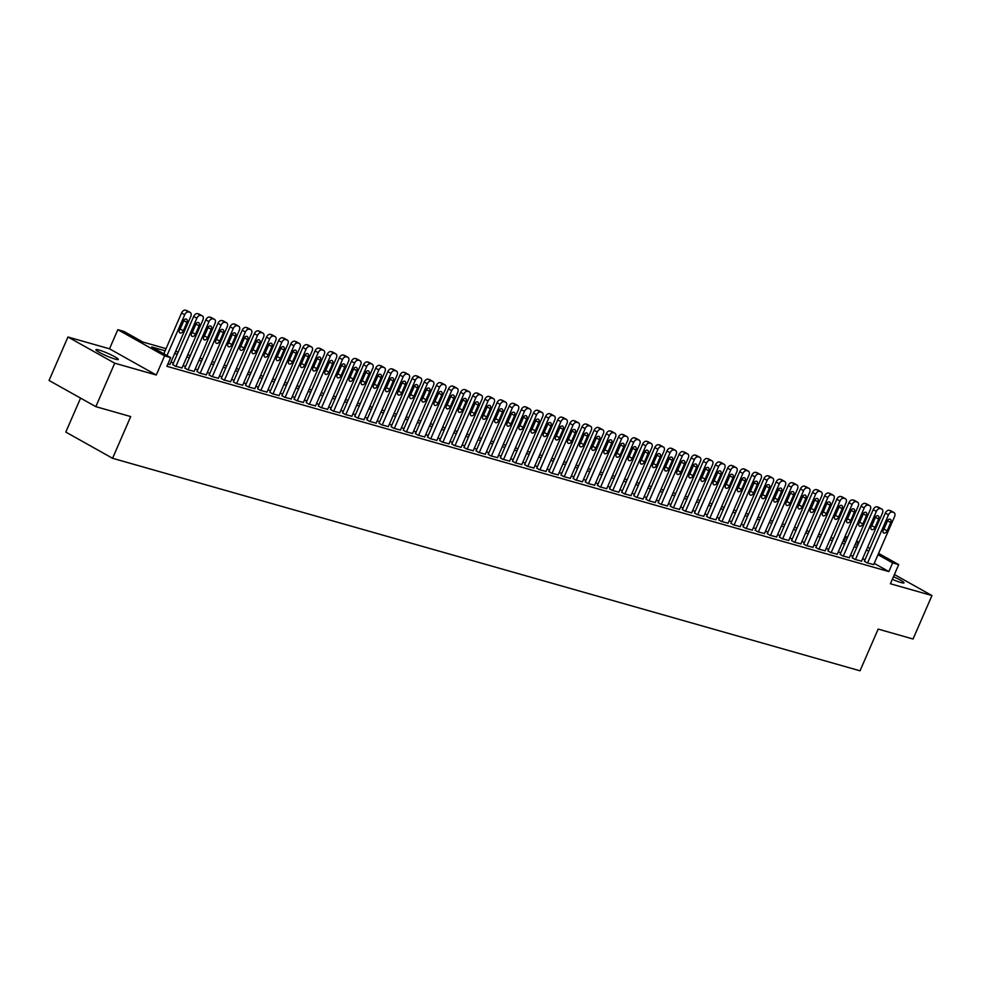 <?xml version="1.0" encoding="UTF-8"?>
<svg xmlns="http://www.w3.org/2000/svg" width="981" height="981" viewBox="0 0 981 981"><rect width="100%" height="100%" fill="white"/><g stroke="black" fill="none" stroke-linecap="round" stroke-linejoin="round"><path stroke-width="1.47" d="M892.318 579.317A12.213 1.422 23.5 0 0 900.877 582.506A12.213 1.422 23.5 0 0 903.992 582.837A12.213 1.422 23.5 0 0 893.446 576.705M99.02 350.045A12.213 1.422 23.5 0 0 95.905 349.714A12.213 1.422 23.5 0 0 102.662 354.092A12.213 1.422 23.5 0 0 115.194 359.107A12.213 1.422 23.5 0 0 118.309 359.451A12.213 1.422 23.5 0 0 111.552 355.061A12.213 1.422 23.5 0 0 99.02 350.045M843.844 541.353L845.867 536.693L847.584 537.183M80.577 398.102L65.801 432.081L112.57 458.286L860.03 670.808L878.167 629.091L913.053 639.011L931.95 595.553L894.402 574.523M112.57 458.286L130.706 416.569L95.819 406.649L49.05 380.456L67.947 336.998L114.716 363.191L156.273 375.012L164.587 355.895L117.818 329.69L123.888 331.419L142.846 342.038L166.047 348.635M156.273 375.012L109.504 348.807L67.947 336.998M109.504 348.807L117.818 329.69M95.819 406.649L114.716 363.191M864.396 561.23L866.946 562.824L873.691 564.59M852.268 557.784L854.819 559.378L861.551 561.144M840.128 554.326L842.679 555.933L849.411 557.686M828.001 550.881L830.551 552.475L837.284 554.24M815.861 547.435L818.412 549.029L825.144 550.795M803.733 543.977L806.284 545.583L813.016 547.337M791.593 540.531L794.144 542.125L800.876 543.891M779.466 537.085L782.016 538.679L788.749 540.445M767.326 533.627L769.877 535.234L776.609 536.987M755.186 530.181L757.749 531.776L764.481 533.541M743.058 526.736L745.609 528.33L752.341 530.096M730.919 523.278L733.481 524.872L740.214 526.638M718.791 519.832L721.342 521.426L728.074 523.192M706.651 516.374L709.214 517.98L715.946 519.746M694.523 512.928L697.074 514.522L703.806 516.288M682.384 509.482L684.946 511.076L691.679 512.842M670.256 506.024L672.807 507.631L679.539 509.384M658.116 502.579L660.667 504.173L667.399 505.938M645.988 499.133L648.539 500.727L655.271 502.493M633.849 495.675L636.399 497.281L643.131 499.035M621.721 492.229L624.272 493.823L631.004 495.589M609.581 488.783L612.132 490.377L618.864 492.143M597.454 485.325L600.004 486.932L606.736 488.685M585.314 481.879L587.864 483.474L594.596 485.239M573.186 478.434L575.737 480.028L582.469 481.794M561.046 474.976L563.597 476.582L570.329 478.336M548.906 471.53L551.469 473.124L558.201 474.89M536.779 468.084L539.329 469.678L546.061 471.444M524.639 464.626L527.202 466.233L533.934 467.986M512.511 461.18L515.062 462.774L521.794 464.54M500.371 457.735L502.934 459.329L509.666 461.095M488.244 454.277L490.794 455.871L497.526 457.637M476.104 450.831L478.667 452.425L485.399 454.191M463.976 447.373L466.527 448.979L473.259 450.745M451.836 443.927L454.387 445.521L461.119 447.287M439.709 440.481L442.259 442.075L448.991 443.841M427.569 437.023L430.119 438.63L436.852 440.383M415.441 433.577L417.992 435.172L424.724 436.937M403.301 430.132L405.852 431.726L412.584 433.492M391.174 426.674L393.724 428.28L400.456 430.034M379.034 423.228L381.584 424.822L388.317 426.588M366.906 419.782L369.457 421.376L376.189 423.142M354.766 416.324L357.317 417.931L364.049 419.684M342.627 412.878L345.189 414.473L351.921 416.238M330.499 409.433L333.05 411.027L339.782 412.793M318.359 405.975L320.922 407.581L327.654 409.335M306.231 402.529L308.782 404.123L315.514 405.889M294.092 399.083L296.654 400.677L303.387 402.443M281.964 395.625L284.515 397.231L291.247 398.985M269.824 392.179L272.387 393.773L279.119 395.539M257.696 388.734L260.247 390.328L266.979 392.093M245.557 385.275L248.107 386.87L254.839 388.635M233.429 381.83L235.98 383.424L242.712 385.19M221.289 378.372L223.84 379.978L230.572 381.744M209.161 374.926L211.712 376.52L218.444 378.286M197.022 371.48L199.572 373.074L206.304 374.84M184.894 368.022L187.445 369.629L194.177 371.382M172.754 364.576L175.305 366.171L182.037 367.936M165.102 350.806L151.699 346.992L170.657 357.611L166.88 366.305L888.86 571.58L874.206 563.376M865.107 559.599L862.532 558.876M852.967 556.153L850.404 555.418M840.84 552.695L838.265 551.972M828.7 549.25L826.137 548.526M816.572 545.804L813.997 545.068M804.432 542.346L801.869 541.622M792.305 538.9L789.73 538.177M780.165 535.454L777.602 534.719M768.037 531.996L765.462 531.273M755.897 528.551L753.334 527.815M743.77 525.105L741.195 524.369M731.63 521.647L729.067 520.923M719.502 518.201L716.927 517.465M707.362 514.755L704.799 514.019M695.235 511.297L692.66 510.574M683.095 507.851L680.532 507.116M670.967 504.406L668.392 503.67M658.827 500.948L656.252 500.224M646.687 497.502L644.125 496.766M634.56 494.056L631.985 493.32M622.42 490.598L619.857 489.875M610.292 487.152L607.717 486.417M598.152 483.707L595.59 482.971M586.025 480.249L583.45 479.525M573.885 476.803L571.322 476.067M561.757 473.345L559.182 472.621M549.618 469.899L547.055 469.176M537.49 466.453L534.915 465.717M525.35 462.995L522.787 462.272M513.222 459.549L510.647 458.814M501.083 456.104L498.52 455.368M488.955 452.646L486.38 451.922M476.815 449.2L474.252 448.464M464.687 445.754L462.112 445.018M452.548 442.296L449.972 441.573M440.408 438.85L437.845 438.115M428.28 435.405L425.705 434.669M416.14 431.947L413.577 431.223M404.013 428.501L401.437 427.765M391.873 425.055L389.31 424.319M379.745 421.597L377.17 420.874M367.605 418.151L365.042 417.416M355.478 414.705L352.902 413.97M343.338 411.247L340.775 410.524M331.21 407.802L328.635 407.066M319.07 404.344L316.507 403.62M306.943 400.898L304.368 400.174M294.803 397.452L292.24 396.716M282.675 393.994L280.1 393.271M270.535 390.548L267.972 389.813M258.408 387.103L255.833 386.367M246.268 383.645L243.693 382.921M234.128 380.199L231.565 379.463M222 376.753L219.425 376.017M209.86 373.295L207.298 372.572M197.733 369.849L195.158 369.114M185.593 366.404L183.03 365.668M173.465 362.945L170.89 362.222M167.861 364.061L169.909 364.491M878.571 553.345L898.706 564.615L890.392 583.744L931.95 595.553M898.706 564.615L892.636 562.898L877.995 554.694M888.86 571.58L892.636 562.898M170.657 357.611L164.587 355.895M856.646 541.058L858.964 542.358M867.609 547.202L869.939 548.502M858.387 543.707L856.057 542.407M847.425 537.563L845.867 536.693M175.611 351.357L178.186 352.081M187.751 354.803L190.326 355.539M199.891 358.261L202.454 358.985M212.019 361.707L214.594 362.43M224.159 365.153L226.721 365.888M236.286 368.611L238.861 369.334M248.426 372.057L250.989 372.792M260.554 375.502L263.129 376.238M272.693 378.96L275.256 379.684M284.821 382.406L287.396 383.142M296.961 385.852L299.524 386.588M309.089 389.31L311.664 390.033M321.228 392.756L323.791 393.491M333.356 396.201L335.931 396.937M345.496 399.659L348.059 400.383M357.624 403.105L360.199 403.841M369.763 406.551L372.326 407.287M381.891 410.009L384.466 410.732M394.031 413.455L396.606 414.19M406.171 416.9L408.734 417.636M418.298 420.359L420.874 421.082M430.438 423.804L433.001 424.54M442.566 427.262L445.141 427.986M454.706 430.708L457.269 431.432M466.833 434.154L469.409 434.89M478.973 437.612L481.536 438.335M491.101 441.058L493.676 441.793M503.241 444.503L505.804 445.239M515.368 447.961L517.943 448.685M527.508 451.407L530.071 452.143M539.636 454.853L542.211 455.589M551.776 458.311L554.339 459.034M563.903 461.757L566.478 462.492M576.043 465.202L578.606 465.938M588.171 468.66L590.746 469.384M600.311 472.106L602.886 472.842M612.451 475.552L615.013 476.288M624.578 479.01L627.153 479.734M636.718 482.456L639.281 483.192M648.846 485.902L651.421 486.637M660.986 489.36L663.548 490.083M673.113 492.805L675.688 493.541M685.253 496.263L687.816 496.987M697.381 499.709L699.956 500.433M709.521 503.155L712.083 503.891M721.648 506.613L724.223 507.336M733.788 510.059L736.351 510.794M745.916 513.504L748.491 514.24M758.055 516.962L760.618 517.686M770.183 520.408L772.758 521.144M782.323 523.854L784.886 524.59M794.451 527.312L797.026 528.036M806.59 530.758L809.166 531.494M818.73 534.204L821.293 534.939M830.858 537.662L833.433 538.385M842.998 541.107L845.561 541.843M855.125 544.553L857.701 545.289M868.884 550.905L866.321 550.182M856.756 547.459L854.181 546.736M844.616 544.014L842.054 543.278M832.489 540.556L829.914 539.832M820.349 537.11L817.786 536.374M808.221 533.664L805.646 532.928M796.082 530.206L793.506 529.482M783.942 526.76L781.379 526.024M771.814 523.314L769.239 522.579M759.674 519.856L757.111 519.133M747.547 516.411L744.971 515.675M735.407 512.965L732.844 512.229M723.279 509.507L720.704 508.783M711.139 506.061L708.576 505.325M699.012 502.615L696.436 501.88M686.872 499.157L684.309 498.434M674.744 495.712L672.169 494.976M662.604 492.266L660.041 491.53M650.477 488.808L647.901 488.084M638.337 485.362L635.774 484.626M626.209 481.904L623.634 481.18M614.069 478.458L611.506 477.735M601.942 475.012L599.366 474.277M589.802 471.554L587.227 470.831M577.662 468.109L575.099 467.373M565.534 464.663L562.959 463.927M553.394 461.205L550.832 460.481M541.267 457.759L538.692 457.023M529.127 454.313L526.564 453.578M516.999 450.855L514.424 450.132M504.859 447.41L502.297 446.674M492.732 443.964L490.157 443.228M480.592 440.506L478.029 439.782M468.464 437.06L465.889 436.324M456.324 433.614L453.762 432.879M444.197 430.156L441.622 429.433M432.057 426.71L429.494 425.975M419.929 423.265L417.354 422.529M407.789 419.807L405.227 419.083M395.662 416.361L393.087 415.625M383.522 412.903L380.947 412.179M371.382 409.457L368.819 408.734M359.254 406.011L356.679 405.276M347.115 402.553L344.552 401.83M334.987 399.108L332.412 398.372M322.847 395.662L320.284 394.926M310.719 392.204L308.144 391.48M298.58 388.758L296.017 388.022M286.452 385.312L283.877 384.577M274.312 381.854L271.749 381.131M262.185 378.408L259.609 377.673M250.045 374.963L247.482 374.227M237.917 371.505L235.342 370.781M225.777 368.059L223.214 367.323M213.65 364.613L211.074 363.877M201.51 361.155L198.947 360.432M189.382 357.709L186.807 356.974M177.242 354.264L174.667 353.528M166.978 355.551L184.722 314.754A3.814 2.489 119.3 0 1 188.659 311.958L189.873 312.314A3.814 2.489 119.3 0 1 190.216 312.461A3.814 2.489 119.3 0 1 190.78 316.471L169.848 364.625M187.371 310.916A3.814 2.489 -60.7 0 0 187.064 310.683A3.814 2.489 -60.7 0 0 186.709 310.536L185.495 310.192A3.814 2.489 -60.7 0 0 181.559 312.976L163.815 353.785M183.091 321.314A3.053 1.987 -60.7 0 1 186.525 319.205A3.053 1.987 -60.7 0 1 186.966 322.418L183.337 330.769A3.053 1.987 -60.7 0 1 179.903 332.878A3.053 1.987 -60.7 0 1 179.462 329.665L183.091 321.314M184.06 319.892A3.053 1.987 -60.7 0 1 183.815 320.652L180.185 328.991A3.053 1.987 -60.7 0 1 179.204 330.425M175.918 366.342L196.85 318.2A3.814 2.489 119.3 0 1 200.786 315.416L202 315.759A3.814 2.489 119.3 0 1 202.356 315.907A3.814 2.489 119.3 0 1 202.92 319.929L181.988 368.071M199.511 314.361A3.814 2.489 -60.7 0 0 199.192 314.141A3.814 2.489 -60.7 0 0 198.836 313.994L197.622 313.638A3.814 2.489 -60.7 0 0 193.686 316.434L172.693 364.711M195.219 324.772A3.053 1.987 -60.7 0 1 198.653 322.651A3.053 1.987 -60.7 0 1 199.106 325.876L195.477 334.214A3.053 1.987 -60.7 0 1 192.043 336.324A3.053 1.987 -60.7 0 1 191.589 333.111L195.219 324.772M196.2 323.338A3.053 1.987 -60.7 0 1 195.942 324.098L192.313 332.449A3.053 1.987 -60.7 0 1 191.344 333.871M188.045 369.8L208.99 321.645A3.814 2.489 119.3 0 1 212.926 318.862L214.14 319.205A3.814 2.489 119.3 0 1 214.496 319.352A3.814 2.489 119.3 0 1 215.047 323.374L194.115 371.517M211.638 317.807A3.814 2.489 -60.7 0 0 211.332 317.586A3.814 2.489 -60.7 0 0 210.976 317.439L209.762 317.096A3.814 2.489 -60.7 0 0 205.826 319.88L184.833 368.157M207.359 328.218A3.053 1.987 -60.7 0 1 210.792 326.109A3.053 1.987 -60.7 0 1 211.234 329.322L207.616 337.66A3.053 1.987 -60.7 0 1 204.183 339.782A3.053 1.987 -60.7 0 1 203.729 336.557L207.359 328.218M208.328 326.783A3.053 1.987 -60.7 0 1 208.082 327.556L204.453 335.894A3.053 1.987 -60.7 0 1 203.472 337.329M200.185 373.246L221.117 325.103A3.814 2.489 119.3 0 1 225.054 322.308L226.268 322.663A3.814 2.489 119.3 0 1 226.623 322.81A3.814 2.489 119.3 0 1 227.187 326.82L206.255 374.975M223.778 321.265A3.814 2.489 -60.7 0 0 223.46 321.032A3.814 2.489 -60.7 0 0 223.104 320.885L221.902 320.542A3.814 2.489 -60.7 0 0 217.954 323.325L196.96 371.615M219.486 331.664A3.053 1.987 -60.7 0 1 222.92 329.555A3.053 1.987 -60.7 0 1 223.374 332.767L219.744 341.118A3.053 1.987 -60.7 0 1 216.311 343.227A3.053 1.987 -60.7 0 1 215.857 340.015L219.486 331.664M220.467 330.241A3.053 1.987 -60.7 0 1 220.21 331.002L216.58 339.34A3.053 1.987 -60.7 0 1 215.612 340.775M212.313 376.692L233.257 328.549A3.814 2.489 119.3 0 1 237.194 325.766L238.408 326.109A3.814 2.489 119.3 0 1 238.763 326.256A3.814 2.489 119.3 0 1 239.315 330.278L218.383 378.421M235.906 324.711A3.814 2.489 -60.7 0 0 235.599 324.49A3.814 2.489 -60.7 0 0 235.244 324.343L234.03 323.988A3.814 2.489 -60.7 0 0 230.094 326.783L209.1 375.061M231.626 335.122A3.053 1.987 -60.7 0 1 235.06 333A3.053 1.987 -60.7 0 1 235.501 336.225L231.884 344.564A3.053 1.987 -60.7 0 1 228.45 346.673A3.053 1.987 -60.7 0 1 227.997 343.46L231.626 335.122M232.595 333.687A3.053 1.987 -60.7 0 1 232.35 334.447L228.72 342.798A3.053 1.987 -60.7 0 1 227.739 344.221M224.453 380.15L245.385 331.995A3.814 2.489 119.3 0 1 249.321 329.211L250.535 329.555A3.814 2.489 119.3 0 1 250.891 329.702A3.814 2.489 119.3 0 1 251.455 333.724L230.523 381.879M248.046 328.157A3.814 2.489 -60.7 0 0 247.727 327.936A3.814 2.489 -60.7 0 0 247.384 327.789L246.17 327.446A3.814 2.489 -60.7 0 0 242.221 330.229L221.228 378.507M243.754 338.568A3.053 1.987 -60.7 0 1 247.187 336.458A3.053 1.987 -60.7 0 1 247.641 339.671L244.011 348.01A3.053 1.987 -60.7 0 1 240.578 350.131A3.053 1.987 -60.7 0 1 240.124 346.906L243.754 338.568M244.735 337.145A3.053 1.987 -60.7 0 1 244.477 337.905L240.848 346.244A3.053 1.987 -60.7 0 1 239.879 347.679M236.58 383.596L257.525 335.453A3.814 2.489 119.3 0 1 261.461 332.669L262.675 333.013A3.814 2.489 119.3 0 1 263.031 333.16A3.814 2.489 119.3 0 1 263.582 337.17L242.65 385.325M260.173 331.615A3.814 2.489 -60.7 0 0 259.867 331.382A3.814 2.489 -60.7 0 0 259.511 331.235L258.297 330.891A3.814 2.489 -60.7 0 0 254.361 333.675L233.368 381.965M255.894 342.013A3.053 1.987 -60.7 0 1 259.327 339.904A3.053 1.987 -60.7 0 1 259.781 343.117L256.151 351.468A3.053 1.987 -60.7 0 1 252.718 353.577A3.053 1.987 -60.7 0 1 252.264 350.364L255.894 342.013M256.863 340.591A3.053 1.987 -60.7 0 1 256.617 341.351L252.988 349.69A3.053 1.987 -60.7 0 1 252.007 351.124M248.72 387.054L269.652 338.899A3.814 2.489 119.3 0 1 273.589 336.115L274.803 336.458A3.814 2.489 119.3 0 1 275.158 336.606A3.814 2.489 119.3 0 1 275.722 340.628L254.79 388.77M272.313 335.061A3.814 2.489 -60.7 0 0 271.995 334.84A3.814 2.489 -60.7 0 0 271.651 334.693L270.437 334.349A3.814 2.489 -60.7 0 0 266.489 337.133L245.495 385.41M268.021 345.471A3.053 1.987 -60.7 0 1 271.455 343.362A3.053 1.987 -60.7 0 1 271.909 346.575L268.279 354.914A3.053 1.987 -60.7 0 1 264.845 357.023A3.053 1.987 -60.7 0 1 264.404 353.81L268.021 345.471M269.002 344.037A3.053 1.987 -60.7 0 1 268.745 344.797L265.115 353.148A3.053 1.987 -60.7 0 1 264.147 354.57M260.848 390.499L281.792 342.344A3.814 2.489 119.3 0 1 285.729 339.561L286.942 339.904A3.814 2.489 119.3 0 1 287.298 340.051A3.814 2.489 119.3 0 1 287.862 344.073L266.918 392.228M284.441 338.506A3.814 2.489 -60.7 0 0 284.134 338.286A3.814 2.489 -60.7 0 0 283.779 338.138L282.565 337.795A3.814 2.489 -60.7 0 0 278.629 340.579L257.635 388.868M280.161 348.917A3.053 1.987 -60.7 0 1 283.595 346.808A3.053 1.987 -60.7 0 1 284.049 350.021L280.419 358.372A3.053 1.987 -60.7 0 1 276.985 360.481A3.053 1.987 -60.7 0 1 276.532 357.256L280.161 348.917M281.13 347.495A3.053 1.987 -60.7 0 1 280.885 348.255L277.255 356.594A3.053 1.987 -60.7 0 1 276.274 358.028M272.988 393.945L293.92 345.803A3.814 2.489 119.3 0 1 297.856 343.019L299.07 343.362A3.814 2.489 119.3 0 1 299.426 343.509A3.814 2.489 119.3 0 1 299.99 347.519L279.058 395.674M296.581 341.964A3.814 2.489 -60.7 0 0 296.274 341.731A3.814 2.489 -60.7 0 0 295.919 341.584L294.705 341.241A3.814 2.489 -60.7 0 0 290.768 344.024L269.775 392.314M292.289 352.363A3.053 1.987 -60.7 0 1 295.722 350.254A3.053 1.987 -60.7 0 1 296.176 353.467L292.546 361.817A3.053 1.987 -60.7 0 1 289.113 363.926A3.053 1.987 -60.7 0 1 288.672 360.714L292.289 352.363M293.27 350.94A3.053 1.987 -60.7 0 1 293.012 351.701L289.395 360.052A3.053 1.987 -60.7 0 1 288.414 361.474M285.128 397.403L306.06 349.248A3.814 2.489 119.3 0 1 309.996 346.465L311.21 346.808A3.814 2.489 119.3 0 1 311.566 346.955A3.814 2.489 119.3 0 1 312.13 350.977L291.185 399.12M308.708 345.41A3.814 2.489 -60.7 0 0 308.402 345.189A3.814 2.489 -60.7 0 0 308.046 345.042L306.832 344.699A3.814 2.489 -60.7 0 0 302.896 347.482L281.903 395.76M304.429 355.821A3.053 1.987 -60.7 0 1 307.862 353.712A3.053 1.987 -60.7 0 1 308.316 356.925L304.686 365.263A3.053 1.987 -60.7 0 1 301.253 367.372A3.053 1.987 -60.7 0 1 300.799 364.159L304.429 355.821M305.398 354.386A3.053 1.987 -60.7 0 1 305.152 355.147L301.523 363.497A3.053 1.987 -60.7 0 1 300.554 364.92M297.255 400.849L318.187 352.706A3.814 2.489 119.3 0 1 322.136 349.91L323.338 350.254A3.814 2.489 119.3 0 1 323.693 350.401A3.814 2.489 119.3 0 1 324.257 354.423L303.325 402.578M320.848 348.856A3.814 2.489 -60.7 0 0 320.542 348.635A3.814 2.489 -60.7 0 0 320.186 348.488L318.972 348.145A3.814 2.489 -60.7 0 0 315.036 350.928L294.042 399.218M316.569 359.267A3.053 1.987 -60.7 0 1 320.002 357.158A3.053 1.987 -60.7 0 1 320.444 360.37L316.814 368.721A3.053 1.987 -60.7 0 1 313.38 370.83A3.053 1.987 -60.7 0 1 312.939 367.617L316.569 359.267M317.537 357.844A3.053 1.987 -60.7 0 1 317.28 358.605L313.662 366.943A3.053 1.987 -60.7 0 1 312.681 368.378M309.395 404.295L330.327 356.152A3.814 2.489 119.3 0 1 334.263 353.368L335.477 353.712A3.814 2.489 119.3 0 1 335.833 353.859A3.814 2.489 119.3 0 1 336.397 357.881L315.453 406.024M332.976 352.314A3.814 2.489 -60.7 0 0 332.669 352.081A3.814 2.489 -60.7 0 0 332.314 351.934L331.1 351.59A3.814 2.489 -60.7 0 0 327.164 354.386L306.17 402.664M328.696 362.712A3.053 1.987 -60.7 0 1 332.13 360.603A3.053 1.987 -60.7 0 1 332.584 363.828L328.954 372.167A3.053 1.987 -60.7 0 1 325.52 374.276A3.053 1.987 -60.7 0 1 325.067 371.063L328.696 362.712M329.677 361.29A3.053 1.987 -60.7 0 1 329.42 362.05L325.79 370.401A3.053 1.987 -60.7 0 1 324.821 371.824M321.523 407.753L342.455 359.598A3.814 2.489 119.3 0 1 346.403 356.814L347.617 357.158A3.814 2.489 119.3 0 1 347.961 357.305A3.814 2.489 119.3 0 1 348.525 361.327L327.593 409.469M345.116 355.76A3.814 2.489 -60.7 0 0 344.809 355.539A3.814 2.489 -60.7 0 0 344.454 355.392L343.24 355.048A3.814 2.489 -60.7 0 0 339.303 357.832L318.31 406.109M340.836 366.171A3.053 1.987 -60.7 0 1 344.27 364.061A3.053 1.987 -60.7 0 1 344.711 367.274L341.081 375.613A3.053 1.987 -60.7 0 1 337.648 377.722A3.053 1.987 -60.7 0 1 337.206 374.509L340.836 366.171M341.805 364.736A3.053 1.987 -60.7 0 1 341.547 365.508L337.93 373.847A3.053 1.987 -60.7 0 1 336.949 375.269M333.663 411.198L354.595 363.056A3.814 2.489 119.3 0 1 358.531 360.26L359.745 360.603A3.814 2.489 119.3 0 1 360.101 360.75A3.814 2.489 119.3 0 1 360.665 364.773L339.72 412.927M357.243 359.205A3.814 2.489 -60.7 0 0 356.937 358.985A3.814 2.489 -60.7 0 0 356.581 358.838L355.367 358.494A3.814 2.489 -60.7 0 0 351.431 361.278L330.438 409.567M352.964 369.616A3.053 1.987 -60.7 0 1 356.397 367.507A3.053 1.987 -60.7 0 1 356.851 370.72L353.221 379.071A3.053 1.987 -60.7 0 1 349.788 381.18A3.053 1.987 -60.7 0 1 349.334 377.967L352.964 369.616M353.945 368.194A3.053 1.987 -60.7 0 1 353.687 368.954L350.058 377.293A3.053 1.987 -60.7 0 1 349.089 378.727M345.79 414.644L366.722 366.502A3.814 2.489 119.3 0 1 370.671 363.718L371.885 364.061A3.814 2.489 119.3 0 1 372.228 364.209A3.814 2.489 119.3 0 1 372.792 368.231L351.86 416.373M369.383 362.663A3.814 2.489 -60.7 0 0 369.077 362.43A3.814 2.489 -60.7 0 0 368.721 362.283L367.507 361.94A3.814 2.489 -60.7 0 0 363.571 364.736L342.577 413.013M365.104 373.074A3.053 1.987 -60.7 0 1 368.537 370.953A3.053 1.987 -60.7 0 1 368.979 374.178L365.349 382.516A3.053 1.987 -60.7 0 1 361.915 384.626A3.053 1.987 -60.7 0 1 361.474 381.413L365.104 373.074M366.072 371.64A3.053 1.987 -60.7 0 1 365.827 372.4L362.197 380.751A3.053 1.987 -60.7 0 1 361.216 382.173M357.93 418.102L378.862 369.947A3.814 2.489 119.3 0 1 382.798 367.164L384.012 367.507A3.814 2.489 119.3 0 1 384.368 367.654A3.814 2.489 119.3 0 1 384.932 371.676L363.988 419.819M381.511 366.109A3.814 2.489 -60.7 0 0 381.204 365.888A3.814 2.489 -60.7 0 0 380.849 365.741L379.635 365.398A3.814 2.489 -60.7 0 0 375.698 368.182L354.705 416.459M377.231 376.52A3.053 1.987 -60.7 0 1 380.665 374.411A3.053 1.987 -60.7 0 1 381.119 377.624L377.489 385.962A3.053 1.987 -60.7 0 1 374.055 388.084A3.053 1.987 -60.7 0 1 373.602 384.859L377.231 376.52M378.212 375.085A3.053 1.987 -60.7 0 1 377.955 375.858L374.325 384.196A3.053 1.987 -60.7 0 1 373.356 385.619M370.058 421.548L391.002 373.405A3.814 2.489 119.3 0 1 394.938 370.61L396.152 370.965A3.814 2.489 119.3 0 1 396.496 371.1A3.814 2.489 119.3 0 1 397.06 375.122L376.128 423.277M393.651 369.555A3.814 2.489 -60.7 0 0 393.344 369.334A3.814 2.489 -60.7 0 0 392.989 369.187L391.775 368.844A3.814 2.489 -60.7 0 0 387.838 371.627L366.845 419.917M389.371 379.966A3.053 1.987 -60.7 0 1 392.805 377.857A3.053 1.987 -60.7 0 1 393.246 381.069L389.616 389.42A3.053 1.987 -60.7 0 1 386.183 391.529A3.053 1.987 -60.7 0 1 385.741 388.317L389.371 379.966M390.34 378.543A3.053 1.987 -60.7 0 1 390.095 379.304L386.465 387.642A3.053 1.987 -60.7 0 1 385.484 389.077M382.198 424.994L403.13 376.851A3.814 2.489 119.3 0 1 407.066 374.068L408.28 374.411A3.814 2.489 119.3 0 1 408.636 374.558A3.814 2.489 119.3 0 1 409.2 378.58L388.268 426.723M405.791 373.013A3.814 2.489 -60.7 0 0 405.472 372.78A3.814 2.489 -60.7 0 0 405.116 372.645L403.902 372.29A3.814 2.489 -60.7 0 0 399.966 375.085L378.973 423.363M401.499 383.424A3.053 1.987 -60.7 0 1 404.932 381.302A3.053 1.987 -60.7 0 1 405.386 384.527L401.756 392.866A3.053 1.987 -60.7 0 1 398.323 394.975A3.053 1.987 -60.7 0 1 397.869 391.762L401.499 383.424M402.48 381.989A3.053 1.987 -60.7 0 1 402.222 382.749L398.593 391.1A3.053 1.987 -60.7 0 1 397.624 392.523M394.325 428.452L415.27 380.297A3.814 2.489 119.3 0 1 419.206 377.513L420.42 377.857A3.814 2.489 119.3 0 1 420.775 378.004A3.814 2.489 119.3 0 1 421.327 382.026L400.395 430.169M417.918 376.459A3.814 2.489 -60.7 0 0 417.612 376.238A3.814 2.489 -60.7 0 0 417.256 376.091L416.042 375.748A3.814 2.489 -60.7 0 0 412.106 378.531L391.112 426.809M413.639 386.87A3.053 1.987 -60.7 0 1 417.072 384.76A3.053 1.987 -60.7 0 1 417.514 387.973L413.896 396.312A3.053 1.987 -60.7 0 1 410.463 398.433A3.053 1.987 -60.7 0 1 410.009 395.208L413.639 386.87M414.607 385.435A3.053 1.987 -60.7 0 1 414.362 386.207L410.732 394.546A3.053 1.987 -60.7 0 1 409.751 395.981M406.465 431.898L427.397 383.755A3.814 2.489 119.3 0 1 431.333 380.959L432.547 381.315A3.814 2.489 119.3 0 1 432.903 381.462A3.814 2.489 119.3 0 1 433.467 385.472L412.535 433.627M430.058 379.917A3.814 2.489 -60.7 0 0 429.739 379.684A3.814 2.489 -60.7 0 0 429.396 379.537L428.182 379.193A3.814 2.489 -60.7 0 0 424.233 381.977L403.24 430.267M425.766 390.315A3.053 1.987 -60.7 0 1 429.2 388.206A3.053 1.987 -60.7 0 1 429.653 391.419L426.024 399.77A3.053 1.987 -60.7 0 1 422.59 401.879A3.053 1.987 -60.7 0 1 422.137 398.666L425.766 390.315M426.747 388.893A3.053 1.987 -60.7 0 1 426.49 389.653L422.86 397.992A3.053 1.987 -60.7 0 1 421.891 399.426M418.593 435.343L439.537 387.201A3.814 2.489 119.3 0 1 443.473 384.417L444.687 384.76A3.814 2.489 119.3 0 1 445.043 384.908A3.814 2.489 119.3 0 1 445.595 388.93L424.663 437.072M442.186 383.363A3.814 2.489 -60.7 0 0 441.879 383.142A3.814 2.489 -60.7 0 0 441.524 382.995L440.31 382.639A3.814 2.489 -60.7 0 0 436.373 385.435L415.38 433.712M437.906 393.773A3.053 1.987 -60.7 0 1 441.34 391.652A3.053 1.987 -60.7 0 1 441.781 394.877L438.164 403.216A3.053 1.987 -60.7 0 1 434.73 405.325A3.053 1.987 -60.7 0 1 434.276 402.112L437.906 393.773M438.875 392.339A3.053 1.987 -60.7 0 1 438.63 393.099L435 401.45A3.053 1.987 -60.7 0 1 434.019 402.872M430.733 438.801L451.665 390.646A3.814 2.489 119.3 0 1 455.601 387.863L456.815 388.206A3.814 2.489 119.3 0 1 457.171 388.353A3.814 2.489 119.3 0 1 457.735 392.375L436.803 440.518M454.326 386.808A3.814 2.489 -60.7 0 0 454.007 386.588A3.814 2.489 -60.7 0 0 453.663 386.44L452.449 386.097A3.814 2.489 -60.7 0 0 448.501 388.881L427.508 437.158M450.034 397.219A3.053 1.987 -60.7 0 1 453.467 395.11A3.053 1.987 -60.7 0 1 453.921 398.323L450.291 406.661A3.053 1.987 -60.7 0 1 446.858 408.783A3.053 1.987 -60.7 0 1 446.404 405.558L450.034 397.219M451.015 395.784A3.053 1.987 -60.7 0 1 450.757 396.557L447.128 404.895A3.053 1.987 -60.7 0 1 446.159 406.33M442.86 442.247L463.805 394.104A3.814 2.489 119.3 0 1 467.741 391.309L468.955 391.664A3.814 2.489 119.3 0 1 469.31 391.811A3.814 2.489 119.3 0 1 469.862 395.821L448.93 443.976M466.453 390.266A3.814 2.489 -60.7 0 0 466.147 390.033A3.814 2.489 -60.7 0 0 465.791 389.886L464.577 389.543A3.814 2.489 -60.7 0 0 460.641 392.326L439.647 440.616M462.174 400.665A3.053 1.987 -60.7 0 1 465.607 398.556A3.053 1.987 -60.7 0 1 466.061 401.769L462.431 410.119A3.053 1.987 -60.7 0 1 458.998 412.228A3.053 1.987 -60.7 0 1 458.544 409.016L462.174 400.665M463.142 399.242A3.053 1.987 -60.7 0 1 462.897 400.003L459.267 408.341A3.053 1.987 -60.7 0 1 458.286 409.776M455 445.693L475.932 397.55A3.814 2.489 119.3 0 1 479.868 394.767L481.082 395.11A3.814 2.489 119.3 0 1 481.438 395.257A3.814 2.489 119.3 0 1 482.002 399.279L461.07 447.422M478.593 393.712A3.814 2.489 -60.7 0 0 478.274 393.491A3.814 2.489 -60.7 0 0 477.931 393.344L476.717 392.989A3.814 2.489 -60.7 0 0 472.768 395.784L451.775 444.062M474.301 404.123A3.053 1.987 -60.7 0 1 477.735 402.002A3.053 1.987 -60.7 0 1 478.188 405.227L474.559 413.565A3.053 1.987 -60.7 0 1 471.125 415.674A3.053 1.987 -60.7 0 1 470.684 412.461L474.301 404.123M475.282 402.688A3.053 1.987 -60.7 0 1 475.025 403.449L471.395 411.799A3.053 1.987 -60.7 0 1 470.426 413.222M467.128 449.151L488.072 400.996A3.814 2.489 119.3 0 1 492.008 398.212L493.222 398.556A3.814 2.489 119.3 0 1 493.578 398.703A3.814 2.489 119.3 0 1 494.142 402.725L473.198 450.88M490.721 397.158A3.814 2.489 -60.7 0 0 490.414 396.937A3.814 2.489 -60.7 0 0 490.059 396.79L488.845 396.447A3.814 2.489 -60.7 0 0 484.908 399.23L463.915 447.508M486.441 407.569A3.053 1.987 -60.7 0 1 489.875 405.46A3.053 1.987 -60.7 0 1 490.328 408.672L486.699 417.011A3.053 1.987 -60.7 0 1 483.265 419.132A3.053 1.987 -60.7 0 1 482.811 415.907L486.441 407.569M487.41 406.146A3.053 1.987 -60.7 0 1 487.165 406.907L483.535 415.245A3.053 1.987 -60.7 0 1 482.554 416.68M479.268 452.597L500.2 404.454A3.814 2.489 119.3 0 1 504.136 401.67L505.35 402.014A3.814 2.489 119.3 0 1 505.705 402.161A3.814 2.489 119.3 0 1 506.27 406.171L485.337 454.326M502.861 400.616A3.814 2.489 -60.7 0 0 502.554 400.383A3.814 2.489 -60.7 0 0 502.198 400.236L500.984 399.892A3.814 2.489 -60.7 0 0 497.048 402.676L476.055 450.966M498.569 411.014A3.053 1.987 -60.7 0 1 502.002 408.905A3.053 1.987 -60.7 0 1 502.456 412.118L498.826 420.469A3.053 1.987 -60.7 0 1 495.393 422.578A3.053 1.987 -60.7 0 1 494.951 419.365L498.569 411.014M499.55 409.592A3.053 1.987 -60.7 0 1 499.292 410.352L495.675 418.691A3.053 1.987 -60.7 0 1 494.694 420.126M491.407 456.055L512.34 407.9A3.814 2.489 119.3 0 1 516.276 405.116L517.49 405.46A3.814 2.489 119.3 0 1 517.845 405.607A3.814 2.489 119.3 0 1 518.409 409.629L497.465 457.771M514.988 404.062A3.814 2.489 -60.7 0 0 514.682 403.841A3.814 2.489 -60.7 0 0 514.326 403.694L513.112 403.35A3.814 2.489 -60.7 0 0 509.176 406.134L488.182 454.411M510.709 414.473A3.053 1.987 -60.7 0 1 514.142 412.363A3.053 1.987 -60.7 0 1 514.596 415.576L510.966 423.915A3.053 1.987 -60.7 0 1 507.533 426.024A3.053 1.987 -60.7 0 1 507.079 422.811L510.709 414.473M511.677 413.038A3.053 1.987 -60.7 0 1 511.432 413.798L507.802 422.149A3.053 1.987 -60.7 0 1 506.834 423.571M503.535 459.5L524.467 411.346A3.814 2.489 119.3 0 1 528.416 408.562L529.617 408.905A3.814 2.489 119.3 0 1 529.973 409.052A3.814 2.489 119.3 0 1 530.537 413.075L509.605 461.229M527.128 407.507A3.814 2.489 -60.7 0 0 526.822 407.287A3.814 2.489 -60.7 0 0 526.466 407.14L525.252 406.796A3.814 2.489 -60.7 0 0 521.316 409.58L500.322 457.869M522.848 417.918A3.053 1.987 -60.7 0 1 526.282 415.809A3.053 1.987 -60.7 0 1 526.723 419.022L523.094 427.373A3.053 1.987 -60.7 0 1 519.66 429.482A3.053 1.987 -60.7 0 1 519.219 426.257L522.848 417.918M523.817 416.496A3.053 1.987 -60.7 0 1 523.56 417.256L519.942 425.595A3.053 1.987 -60.7 0 1 518.961 427.029M515.675 462.946L536.607 414.804A3.814 2.489 119.3 0 1 540.543 412.02L541.757 412.363A3.814 2.489 119.3 0 1 542.113 412.51A3.814 2.489 119.3 0 1 542.677 416.52L521.733 464.675M539.256 410.965A3.814 2.489 -60.7 0 0 538.949 410.732A3.814 2.489 -60.7 0 0 538.594 410.585L537.38 410.242A3.814 2.489 -60.7 0 0 533.443 413.026L512.45 461.315M534.976 421.364A3.053 1.987 -60.7 0 1 538.41 419.255A3.053 1.987 -60.7 0 1 538.863 422.468L535.234 430.818A3.053 1.987 -60.7 0 1 531.8 432.928A3.053 1.987 -60.7 0 1 531.346 429.715L534.976 421.364M535.957 419.942A3.053 1.987 -60.7 0 1 535.7 420.702L532.07 429.053A3.053 1.987 -60.7 0 1 531.101 430.475M527.803 466.404L548.735 418.249A3.814 2.489 119.3 0 1 552.683 415.466L553.897 415.809A3.814 2.489 119.3 0 1 554.24 415.956A3.814 2.489 119.3 0 1 554.805 419.978L533.872 468.121M551.396 414.411A3.814 2.489 -60.7 0 0 551.089 414.19A3.814 2.489 -60.7 0 0 550.733 414.043L549.519 413.7A3.814 2.489 -60.7 0 0 545.583 416.484L524.59 464.761M547.116 424.822A3.053 1.987 -60.7 0 1 550.549 422.713A3.053 1.987 -60.7 0 1 550.991 425.926L547.361 434.264A3.053 1.987 -60.7 0 1 543.928 436.373A3.053 1.987 -60.7 0 1 543.486 433.161L547.116 424.822M548.085 423.387A3.053 1.987 -60.7 0 1 547.827 424.148L544.21 432.498A3.053 1.987 -60.7 0 1 543.229 433.921M539.942 469.85L560.874 421.707A3.814 2.489 119.3 0 1 564.811 418.912L566.025 419.255A3.814 2.489 119.3 0 1 566.38 419.402A3.814 2.489 119.3 0 1 566.944 423.424L546 471.579M563.523 417.857A3.814 2.489 -60.7 0 0 563.217 417.636A3.814 2.489 -60.7 0 0 562.861 417.489L561.647 417.146A3.814 2.489 -60.7 0 0 557.711 419.929L536.717 468.219M559.244 428.268A3.053 1.987 -60.7 0 1 562.677 426.159A3.053 1.987 -60.7 0 1 563.131 429.371L559.501 437.722A3.053 1.987 -60.7 0 1 556.068 439.831A3.053 1.987 -60.7 0 1 555.614 436.619L559.244 428.268M560.225 426.845A3.053 1.987 -60.7 0 1 559.967 427.606L556.337 435.944A3.053 1.987 -60.7 0 1 555.369 437.379M552.07 473.296L573.002 425.153A3.814 2.489 119.3 0 1 576.951 422.37L578.165 422.713A3.814 2.489 119.3 0 1 578.508 422.86A3.814 2.489 119.3 0 1 579.072 426.882L558.14 475.025M575.663 421.315A3.814 2.489 -60.7 0 0 575.356 421.082A3.814 2.489 -60.7 0 0 575.001 420.935L573.787 420.591A3.814 2.489 -60.7 0 0 569.851 423.387L548.857 471.665M571.383 431.714A3.053 1.987 -60.7 0 1 574.817 429.604A3.053 1.987 -60.7 0 1 575.258 432.829L571.629 441.168A3.053 1.987 -60.7 0 1 568.195 443.277A3.053 1.987 -60.7 0 1 567.754 440.064L571.383 431.714M572.352 430.291A3.053 1.987 -60.7 0 1 572.107 431.051L568.477 439.402A3.053 1.987 -60.7 0 1 567.496 440.825M564.21 476.754L585.142 428.599A3.814 2.489 119.3 0 1 589.078 425.815L590.292 426.159A3.814 2.489 119.3 0 1 590.648 426.306A3.814 2.489 119.3 0 1 591.212 430.328L570.268 478.47M587.791 424.761A3.814 2.489 -60.7 0 0 587.484 424.54A3.814 2.489 -60.7 0 0 587.129 424.393L585.915 424.05A3.814 2.489 -60.7 0 0 581.978 426.833L560.985 475.111M583.511 435.172A3.053 1.987 -60.7 0 1 586.945 433.062A3.053 1.987 -60.7 0 1 587.398 436.275L583.769 444.614A3.053 1.987 -60.7 0 1 580.335 446.723A3.053 1.987 -60.7 0 1 579.881 443.51L583.511 435.172M584.492 433.737A3.053 1.987 -60.7 0 1 584.235 434.509L580.605 442.848A3.053 1.987 -60.7 0 1 579.636 444.27M576.337 480.2L597.282 432.057A3.814 2.489 119.3 0 1 601.218 429.261L602.432 429.604A3.814 2.489 119.3 0 1 602.775 429.752A3.814 2.489 119.3 0 1 603.34 433.774L582.407 481.929M599.931 428.207A3.814 2.489 -60.7 0 0 599.624 427.986A3.814 2.489 -60.7 0 0 599.268 427.839L598.054 427.495A3.814 2.489 -60.7 0 0 594.118 430.279L573.125 478.569M595.651 438.617A3.053 1.987 -60.7 0 1 599.084 436.508A3.053 1.987 -60.7 0 1 599.526 439.721L595.896 448.072A3.053 1.987 -60.7 0 1 592.463 450.181A3.053 1.987 -60.7 0 1 592.021 446.968L595.651 438.617M596.62 437.195A3.053 1.987 -60.7 0 1 596.374 437.955L592.745 446.294A3.053 1.987 -60.7 0 1 591.764 447.728M588.477 483.645L609.409 435.503A3.814 2.489 119.3 0 1 613.346 432.719L614.56 433.062A3.814 2.489 119.3 0 1 614.915 433.21A3.814 2.489 119.3 0 1 615.479 437.232L594.547 485.374M612.07 431.665A3.814 2.489 -60.7 0 0 611.752 431.432A3.814 2.489 -60.7 0 0 611.396 431.284L610.182 430.941A3.814 2.489 -60.7 0 0 606.246 433.737L585.252 482.014M607.779 442.075A3.053 1.987 -60.7 0 1 611.212 439.954A3.053 1.987 -60.7 0 1 611.666 443.179L608.036 451.518A3.053 1.987 -60.7 0 1 604.603 453.627A3.053 1.987 -60.7 0 1 604.149 450.414L607.779 442.075M608.76 440.641A3.053 1.987 -60.7 0 1 608.502 441.401L604.872 449.752A3.053 1.987 -60.7 0 1 603.904 451.174M600.605 487.103L621.549 438.948A3.814 2.489 119.3 0 1 625.486 436.165L626.7 436.508A3.814 2.489 119.3 0 1 627.055 436.655A3.814 2.489 119.3 0 1 627.607 440.677L606.675 488.82M624.198 435.11A3.814 2.489 -60.7 0 0 623.891 434.89A3.814 2.489 -60.7 0 0 623.536 434.742L622.322 434.399A3.814 2.489 -60.7 0 0 618.386 437.183L597.392 485.46M619.918 445.521A3.053 1.987 -60.7 0 1 623.352 443.412A3.053 1.987 -60.7 0 1 623.793 446.625L620.176 454.963A3.053 1.987 -60.7 0 1 616.742 457.085A3.053 1.987 -60.7 0 1 616.289 453.86L619.918 445.521M620.887 444.086A3.053 1.987 -60.7 0 1 620.642 444.859L617.012 453.197A3.053 1.987 -60.7 0 1 616.031 454.62M612.745 490.549L633.677 442.406A3.814 2.489 119.3 0 1 637.613 439.611L638.827 439.966A3.814 2.489 119.3 0 1 639.183 440.101A3.814 2.489 119.3 0 1 639.747 444.123L618.815 492.278M636.338 438.556A3.814 2.489 -60.7 0 0 636.019 438.335A3.814 2.489 -60.7 0 0 635.676 438.188L634.462 437.845A3.814 2.489 -60.7 0 0 630.513 440.628L609.52 488.918M632.046 448.967A3.053 1.987 -60.7 0 1 635.48 446.858A3.053 1.987 -60.7 0 1 635.933 450.071L632.304 458.421A3.053 1.987 -60.7 0 1 628.87 460.53A3.053 1.987 -60.7 0 1 628.416 457.318L632.046 448.967M633.027 447.544A3.053 1.987 -60.7 0 1 632.77 448.305L629.14 456.643A3.053 1.987 -60.7 0 1 628.171 458.078M624.872 493.995L645.817 445.852A3.814 2.489 119.3 0 1 649.753 443.069L650.967 443.412A3.814 2.489 119.3 0 1 651.323 443.559A3.814 2.489 119.3 0 1 651.875 447.581L630.942 495.724M648.466 442.014A3.814 2.489 -60.7 0 0 648.159 441.781A3.814 2.489 -60.7 0 0 647.803 441.646L646.589 441.291A3.814 2.489 -60.7 0 0 642.653 444.086L621.66 492.364M644.186 452.425A3.053 1.987 -60.7 0 1 647.619 450.304A3.053 1.987 -60.7 0 1 648.061 453.529L644.443 461.867A3.053 1.987 -60.7 0 1 641.01 463.976A3.053 1.987 -60.7 0 1 640.556 460.763L644.186 452.425M645.155 450.99A3.053 1.987 -60.7 0 1 644.909 451.75L641.28 460.101A3.053 1.987 -60.7 0 1 640.299 461.524M637.012 497.453L657.944 449.298A3.814 2.489 119.3 0 1 661.881 446.514L663.095 446.858A3.814 2.489 119.3 0 1 663.45 447.005A3.814 2.489 119.3 0 1 664.014 451.027L643.082 499.17M660.605 445.46A3.814 2.489 -60.7 0 0 660.287 445.239A3.814 2.489 -60.7 0 0 659.943 445.092L658.729 444.749A3.814 2.489 -60.7 0 0 654.781 447.532L633.787 495.81M656.314 455.871A3.053 1.987 -60.7 0 1 659.747 453.762A3.053 1.987 -60.7 0 1 660.201 456.974L656.571 465.313A3.053 1.987 -60.7 0 1 653.138 467.434A3.053 1.987 -60.7 0 1 652.684 464.209L656.314 455.871M657.295 454.436A3.053 1.987 -60.7 0 1 657.037 455.209L653.407 463.547A3.053 1.987 -60.7 0 1 652.439 464.982M649.14 500.899L670.084 452.756A3.814 2.489 119.3 0 1 674.021 449.96L675.235 450.316A3.814 2.489 119.3 0 1 675.59 450.463A3.814 2.489 119.3 0 1 676.142 454.473L655.21 502.628M672.733 448.918A3.814 2.489 -60.7 0 0 672.426 448.685A3.814 2.489 -60.7 0 0 672.071 448.538L670.857 448.194A3.814 2.489 -60.7 0 0 666.921 450.978L645.927 499.268M668.453 459.316A3.053 1.987 -60.7 0 1 671.887 457.207A3.053 1.987 -60.7 0 1 672.341 460.42L668.711 468.771A3.053 1.987 -60.7 0 1 665.277 470.88A3.053 1.987 -60.7 0 1 664.824 467.667L668.453 459.316M669.422 457.894A3.053 1.987 -60.7 0 1 669.177 458.654L665.547 466.993A3.053 1.987 -60.7 0 1 664.566 468.428M661.28 504.344L682.212 456.202A3.814 2.489 119.3 0 1 686.148 453.418L687.362 453.762A3.814 2.489 119.3 0 1 687.718 453.909A3.814 2.489 119.3 0 1 688.282 457.931L667.35 506.073M684.873 452.364A3.814 2.489 -60.7 0 0 684.554 452.143A3.814 2.489 -60.7 0 0 684.211 451.996L682.997 451.64A3.814 2.489 -60.7 0 0 679.048 454.436L658.055 502.713M680.581 462.774A3.053 1.987 -60.7 0 1 684.015 460.653A3.053 1.987 -60.7 0 1 684.468 463.878L680.839 472.217A3.053 1.987 -60.7 0 1 677.405 474.326A3.053 1.987 -60.7 0 1 676.964 471.113L680.581 462.774M681.562 461.34A3.053 1.987 -60.7 0 1 681.305 462.1L677.675 470.451A3.053 1.987 -60.7 0 1 676.706 471.873M673.407 507.802L694.352 459.648A3.814 2.489 119.3 0 1 698.288 456.864L699.502 457.207A3.814 2.489 119.3 0 1 699.858 457.354A3.814 2.489 119.3 0 1 700.422 461.377L679.477 509.519M697 455.809A3.814 2.489 -60.7 0 0 696.694 455.589A3.814 2.489 -60.7 0 0 696.338 455.442L695.124 455.098A3.814 2.489 -60.7 0 0 691.188 457.882L670.195 506.159M692.721 466.22A3.053 1.987 -60.7 0 1 696.154 464.111A3.053 1.987 -60.7 0 1 696.608 467.324L692.978 475.662A3.053 1.987 -60.7 0 1 689.545 477.784A3.053 1.987 -60.7 0 1 689.091 474.559L692.721 466.22M693.69 464.786A3.053 1.987 -60.7 0 1 693.444 465.558L689.815 473.897A3.053 1.987 -60.7 0 1 688.846 475.331M685.547 511.248L706.479 463.106A3.814 2.489 119.3 0 1 710.416 460.31L711.63 460.665A3.814 2.489 119.3 0 1 711.985 460.812A3.814 2.489 119.3 0 1 712.549 464.822L691.617 512.977M709.14 459.267A3.814 2.489 -60.7 0 0 708.834 459.034A3.814 2.489 -60.7 0 0 708.478 458.887L707.264 458.544A3.814 2.489 -60.7 0 0 703.328 461.328L682.335 509.617M704.848 469.666A3.053 1.987 -60.7 0 1 708.282 467.557A3.053 1.987 -60.7 0 1 708.736 470.77L705.106 479.12A3.053 1.987 -60.7 0 1 701.673 481.23A3.053 1.987 -60.7 0 1 701.231 478.017L704.848 469.666M705.83 468.244A3.053 1.987 -60.7 0 1 705.572 469.004L701.955 477.342A3.053 1.987 -60.7 0 1 700.974 478.777M697.687 514.694L718.619 466.551A3.814 2.489 119.3 0 1 722.556 463.768L723.77 464.111A3.814 2.489 119.3 0 1 724.125 464.258A3.814 2.489 119.3 0 1 724.689 468.28L703.745 516.423M721.268 462.713A3.814 2.489 -60.7 0 0 720.961 462.492A3.814 2.489 -60.7 0 0 720.606 462.345L719.392 461.99A3.814 2.489 -60.7 0 0 715.456 464.786L694.462 513.063M716.988 473.124A3.053 1.987 -60.7 0 1 720.422 471.003A3.053 1.987 -60.7 0 1 720.876 474.228L717.246 482.566A3.053 1.987 -60.7 0 1 713.812 484.675A3.053 1.987 -60.7 0 1 713.359 481.463L716.988 473.124M717.957 471.689A3.053 1.987 -60.7 0 1 717.712 472.45L714.082 480.8A3.053 1.987 -60.7 0 1 713.113 482.223M709.815 518.152L730.747 469.997A3.814 2.489 119.3 0 1 734.695 467.214L735.897 467.557A3.814 2.489 119.3 0 1 736.253 467.704A3.814 2.489 119.3 0 1 736.817 471.726L715.885 519.881M733.408 466.159A3.814 2.489 -60.7 0 0 733.101 465.938A3.814 2.489 -60.7 0 0 732.746 465.791L731.532 465.448A3.814 2.489 -60.7 0 0 727.595 468.231L706.602 516.509M729.128 476.57A3.053 1.987 -60.7 0 1 732.562 474.461A3.053 1.987 -60.7 0 1 733.003 477.673L729.374 486.012A3.053 1.987 -60.7 0 1 725.94 488.133A3.053 1.987 -60.7 0 1 725.499 484.908L729.128 476.57M730.097 475.147A3.053 1.987 -60.7 0 1 729.839 475.908L726.222 484.246A3.053 1.987 -60.7 0 1 725.241 485.681M721.955 521.598L742.887 473.455A3.814 2.489 119.3 0 1 746.823 470.672L748.037 471.015A3.814 2.489 119.3 0 1 748.393 471.162A3.814 2.489 119.3 0 1 748.957 475.172L728.012 523.327M745.535 469.617A3.814 2.489 -60.7 0 0 745.229 469.384A3.814 2.489 -60.7 0 0 744.873 469.237L743.659 468.893A3.814 2.489 -60.7 0 0 739.723 471.677L718.73 519.967M741.256 480.016A3.053 1.987 -60.7 0 1 744.689 477.906A3.053 1.987 -60.7 0 1 745.143 481.119L741.513 489.47A3.053 1.987 -60.7 0 1 738.08 491.579A3.053 1.987 -60.7 0 1 737.626 488.366L741.256 480.016M742.237 478.593A3.053 1.987 -60.7 0 1 741.979 479.353L738.35 487.692A3.053 1.987 -60.7 0 1 737.381 489.127M734.082 525.056L755.014 476.901A3.814 2.489 119.3 0 1 758.963 474.117L760.177 474.461A3.814 2.489 119.3 0 1 760.52 474.608A3.814 2.489 119.3 0 1 761.084 478.63L740.152 526.772M757.675 473.063A3.814 2.489 -60.7 0 0 757.369 472.842A3.814 2.489 -60.7 0 0 757.013 472.695L755.799 472.351A3.814 2.489 -60.7 0 0 751.863 475.135L730.87 523.413M753.396 483.474A3.053 1.987 -60.7 0 1 756.829 481.352A3.053 1.987 -60.7 0 1 757.271 484.577L753.641 492.916A3.053 1.987 -60.7 0 1 750.207 495.025A3.053 1.987 -60.7 0 1 749.766 491.812L753.396 483.474M754.364 482.039A3.053 1.987 -60.7 0 1 754.107 482.799L750.49 491.15A3.053 1.987 -60.7 0 1 749.509 492.572M746.222 528.501L767.154 480.347A3.814 2.489 119.3 0 1 771.091 477.563L772.305 477.906A3.814 2.489 119.3 0 1 772.66 478.054A3.814 2.489 119.3 0 1 773.224 482.076L752.28 530.231M769.803 476.508A3.814 2.489 -60.7 0 0 769.496 476.288A3.814 2.489 -60.7 0 0 769.141 476.141L767.927 475.797A3.814 2.489 -60.7 0 0 763.991 478.581L742.997 526.871M765.523 486.919A3.053 1.987 -60.7 0 1 768.957 484.81A3.053 1.987 -60.7 0 1 769.411 488.023L765.781 496.361A3.053 1.987 -60.7 0 1 762.347 498.483A3.053 1.987 -60.7 0 1 761.894 495.258L765.523 486.919M766.504 485.497A3.053 1.987 -60.7 0 1 766.247 486.257L762.617 494.596A3.053 1.987 -60.7 0 1 761.648 496.03M758.35 531.947L779.282 483.805A3.814 2.489 119.3 0 1 783.23 481.021L784.444 481.364A3.814 2.489 119.3 0 1 784.788 481.512A3.814 2.489 119.3 0 1 785.352 485.521L764.42 533.676M781.943 479.967A3.814 2.489 -60.7 0 0 781.636 479.734A3.814 2.489 -60.7 0 0 781.281 479.586L780.067 479.243A3.814 2.489 -60.7 0 0 776.13 482.027L755.137 530.316M777.663 490.365A3.053 1.987 -60.7 0 1 781.097 488.256A3.053 1.987 -60.7 0 1 781.538 491.469L777.908 499.82A3.053 1.987 -60.7 0 1 774.475 501.929A3.053 1.987 -60.7 0 1 774.034 498.716L777.663 490.365M778.632 488.943A3.053 1.987 -60.7 0 1 778.387 489.703L774.757 498.041A3.053 1.987 -60.7 0 1 773.776 499.476M770.49 535.405L791.422 487.25A3.814 2.489 119.3 0 1 795.358 484.467L796.572 484.81A3.814 2.489 119.3 0 1 796.928 484.957A3.814 2.489 119.3 0 1 797.492 488.979L776.547 537.122M794.07 483.412A3.814 2.489 -60.7 0 0 793.764 483.192A3.814 2.489 -60.7 0 0 793.408 483.044L792.194 482.701A3.814 2.489 -60.7 0 0 788.258 485.485L767.265 533.762M789.791 493.823A3.053 1.987 -60.7 0 1 793.224 491.714A3.053 1.987 -60.7 0 1 793.678 494.927L790.048 503.265A3.053 1.987 -60.7 0 1 786.615 505.374A3.053 1.987 -60.7 0 1 786.161 502.162L789.791 493.823M790.772 492.388A3.053 1.987 -60.7 0 1 790.514 493.149L786.885 501.499A3.053 1.987 -60.7 0 1 785.916 502.922M782.617 538.851L803.562 490.708A3.814 2.489 119.3 0 1 807.498 487.913L808.712 488.256A3.814 2.489 119.3 0 1 809.055 488.403A3.814 2.489 119.3 0 1 809.619 492.425L788.687 540.58M806.21 486.858A3.814 2.489 -60.7 0 0 805.904 486.637A3.814 2.489 -60.7 0 0 805.548 486.49L804.334 486.147A3.814 2.489 -60.7 0 0 800.398 488.93L779.405 537.22M801.931 497.269A3.053 1.987 -60.7 0 1 805.364 495.16A3.053 1.987 -60.7 0 1 805.806 498.373L802.176 506.723A3.053 1.987 -60.7 0 1 798.742 508.832A3.053 1.987 -60.7 0 1 798.301 505.62L801.931 497.269M802.899 495.846A3.053 1.987 -60.7 0 1 802.654 496.607L799.025 504.945A3.053 1.987 -60.7 0 1 798.043 506.38M794.757 542.297L815.689 494.154A3.814 2.489 119.3 0 1 819.625 491.371L820.839 491.714A3.814 2.489 119.3 0 1 821.195 491.861A3.814 2.489 119.3 0 1 821.759 495.883L800.827 544.026M818.35 490.316A3.814 2.489 -60.7 0 0 818.031 490.083A3.814 2.489 -60.7 0 0 817.676 489.936L816.462 489.593A3.814 2.489 -60.7 0 0 812.526 492.388L791.532 540.666M814.058 500.715A3.053 1.987 -60.7 0 1 817.492 498.606A3.053 1.987 -60.7 0 1 817.946 501.831L814.316 510.169A3.053 1.987 -60.7 0 1 810.882 512.278A3.053 1.987 -60.7 0 1 810.429 509.065L814.058 500.715M815.039 499.292A3.053 1.987 -60.7 0 1 814.782 500.052L811.152 508.403A3.053 1.987 -60.7 0 1 810.183 509.826M806.885 545.755L827.829 497.6A3.814 2.489 119.3 0 1 831.765 494.816L832.979 495.16A3.814 2.489 119.3 0 1 833.335 495.307A3.814 2.489 119.3 0 1 833.887 499.329L812.955 547.472M830.478 493.762A3.814 2.489 -60.7 0 0 830.171 493.541A3.814 2.489 -60.7 0 0 829.816 493.394L828.602 493.051A3.814 2.489 -60.7 0 0 824.665 495.834L803.672 544.112M826.198 504.173A3.053 1.987 -60.7 0 1 829.632 502.064A3.053 1.987 -60.7 0 1 830.073 505.276L826.456 513.615A3.053 1.987 -60.7 0 1 823.022 515.724A3.053 1.987 -60.7 0 1 822.568 512.511L826.198 504.173M827.167 502.738A3.053 1.987 -60.7 0 1 826.922 503.511L823.292 511.849A3.053 1.987 -60.7 0 1 822.311 513.271M819.025 549.201L839.957 501.058A3.814 2.489 119.3 0 1 843.893 498.262L845.107 498.606A3.814 2.489 119.3 0 1 845.463 498.753A3.814 2.489 119.3 0 1 846.027 502.775L825.095 550.93M842.618 497.208A3.814 2.489 -60.7 0 0 842.299 496.987A3.814 2.489 -60.7 0 0 841.956 496.84L840.742 496.496A3.814 2.489 -60.7 0 0 836.793 499.28L815.8 547.57M838.326 507.618A3.053 1.987 -60.7 0 1 841.759 505.509A3.053 1.987 -60.7 0 1 842.213 508.722L838.583 517.073A3.053 1.987 -60.7 0 1 835.15 519.182A3.053 1.987 -60.7 0 1 834.696 515.969L838.326 507.618M839.307 506.196A3.053 1.987 -60.7 0 1 839.049 506.956L835.42 515.295A3.053 1.987 -60.7 0 1 834.451 516.729M831.152 552.646L852.097 504.504A3.814 2.489 119.3 0 1 856.033 501.72L857.247 502.064A3.814 2.489 119.3 0 1 857.602 502.211A3.814 2.489 119.3 0 1 858.154 506.233L837.222 554.375M854.745 500.666A3.814 2.489 -60.7 0 0 854.439 500.433A3.814 2.489 -60.7 0 0 854.083 500.285L852.869 499.942A3.814 2.489 -60.7 0 0 848.933 502.738L827.939 551.015M850.466 511.076A3.053 1.987 -60.7 0 1 853.899 508.955A3.053 1.987 -60.7 0 1 854.341 512.18L850.723 520.519A3.053 1.987 -60.7 0 1 847.29 522.628A3.053 1.987 -60.7 0 1 846.836 519.415L850.466 511.076M851.434 509.642A3.053 1.987 -60.7 0 1 851.189 510.402L847.559 518.753A3.053 1.987 -60.7 0 1 846.578 520.175M843.292 556.104L864.224 507.95A3.814 2.489 119.3 0 1 868.16 505.166L869.374 505.509A3.814 2.489 119.3 0 1 869.73 505.656A3.814 2.489 119.3 0 1 870.294 509.679L849.362 557.821M866.885 504.111A3.814 2.489 -60.7 0 0 866.566 503.891A3.814 2.489 -60.7 0 0 866.223 503.744L865.009 503.4A3.814 2.489 -60.7 0 0 861.06 506.184L840.067 554.461M862.593 514.522A3.053 1.987 -60.7 0 1 866.027 512.413A3.053 1.987 -60.7 0 1 866.481 515.626L862.851 523.964A3.053 1.987 -60.7 0 1 859.417 526.086A3.053 1.987 -60.7 0 1 858.964 522.861L862.593 514.522M863.574 513.088A3.053 1.987 -60.7 0 1 863.317 513.86L859.687 522.199A3.053 1.987 -60.7 0 1 858.718 523.621M855.42 559.55L876.364 511.408A3.814 2.489 119.3 0 1 880.3 508.612L881.514 508.967A3.814 2.489 119.3 0 1 881.87 509.102A3.814 2.489 119.3 0 1 882.422 513.124L861.49 561.279M879.013 507.557A3.814 2.489 -60.7 0 0 878.706 507.336A3.814 2.489 -60.7 0 0 878.351 507.189L877.137 506.846A3.814 2.489 -60.7 0 0 873.2 509.63L852.207 557.919M874.733 517.968A3.053 1.987 -60.7 0 1 878.167 515.859A3.053 1.987 -60.7 0 1 878.62 519.072L874.991 527.422A3.053 1.987 -60.7 0 1 871.557 529.532A3.053 1.987 -60.7 0 1 871.103 526.319L874.733 517.968M875.702 516.546A3.053 1.987 -60.7 0 1 875.457 517.306L871.827 525.644A3.053 1.987 -60.7 0 1 870.846 527.079M867.56 562.996L888.492 514.853A3.814 2.489 119.3 0 1 892.428 512.07L893.642 512.413A3.814 2.489 119.3 0 1 893.998 512.56A3.814 2.489 119.3 0 1 894.562 516.582L873.63 564.725M891.153 511.015A3.814 2.489 -60.7 0 0 890.834 510.782A3.814 2.489 -60.7 0 0 890.49 510.647L889.277 510.292A3.814 2.489 -60.7 0 0 885.328 513.088L864.335 561.365M886.861 521.426A3.053 1.987 -60.7 0 1 890.294 519.305A3.053 1.987 -60.7 0 1 890.748 522.53L887.118 530.868A3.053 1.987 -60.7 0 1 883.685 532.977A3.053 1.987 -60.7 0 1 883.243 529.765L886.861 521.426M887.842 519.991A3.053 1.987 -60.7 0 1 887.584 520.752L883.955 529.102A3.053 1.987 -60.7 0 1 882.986 530.525M181.559 312.976L184.722 314.754M185.495 310.192L188.659 311.958M186.709 310.536L189.873 312.314M186.966 322.418L183.815 320.652M183.337 330.769L180.185 328.991M193.686 316.434L196.85 318.2M197.622 313.638L200.786 315.416M198.836 313.994L202 315.759M199.106 325.876L195.942 324.098M195.477 334.214L192.313 332.449M205.826 319.88L208.99 321.645M209.762 317.096L212.926 318.862M210.976 317.439L214.14 319.205M211.234 329.322L208.082 327.556M207.616 337.66L204.453 335.894M217.954 323.325L221.117 325.103M221.902 320.542L225.054 322.308M223.104 320.885L226.268 322.663M223.374 332.767L220.21 331.002M219.744 341.118L216.58 339.34M230.094 326.783L233.257 328.549M234.03 323.988L237.194 325.766M235.244 324.343L238.408 326.109M235.501 336.225L232.35 334.447M231.884 344.564L228.72 342.798M242.221 330.229L245.385 331.995M246.17 327.446L249.321 329.211M247.384 327.789L250.535 329.555M247.641 339.671L244.477 337.905M244.011 348.01L240.848 346.244M254.361 333.675L257.525 335.453M258.297 330.891L261.461 332.669M259.511 331.235L262.675 333.013M259.781 343.117L256.617 341.351M256.151 351.468L252.988 349.69M266.489 337.133L269.652 338.899M270.437 334.349L273.589 336.115M271.651 334.693L274.803 336.458M271.909 346.575L268.745 344.797M268.279 354.914L265.115 353.148M278.629 340.579L281.792 342.344M282.565 337.795L285.729 339.561M283.779 338.138L286.942 339.904M284.049 350.021L280.885 348.255M280.419 358.372L277.255 356.594M290.768 344.024L293.92 345.803M294.705 341.241L297.856 343.019M295.919 341.584L299.07 343.362M296.176 353.467L293.012 351.701M292.546 361.817L289.395 360.052M302.896 347.482L306.06 349.248M306.832 344.699L309.996 346.465M308.046 345.042L311.21 346.808M308.316 356.925L305.152 355.147M304.686 365.263L301.523 363.497M315.036 350.928L318.187 352.706M318.972 348.145L322.136 349.91M320.186 348.488L323.338 350.254M320.444 360.37L317.28 358.605M316.814 368.721L313.662 366.943M327.164 354.386L330.327 356.152M331.1 351.59L334.263 353.368M332.314 351.934L335.477 353.712M332.584 363.828L329.42 362.05M328.954 372.167L325.79 370.401M339.303 357.832L342.455 359.598M343.24 355.048L346.403 356.814M344.454 355.392L347.617 357.158M344.711 367.274L341.547 365.508M341.081 375.613L337.93 373.847M351.431 361.278L354.595 363.056M355.367 358.494L358.531 360.26M356.581 358.838L359.745 360.603M356.851 370.72L353.687 368.954M353.221 379.071L350.058 377.293M363.571 364.736L366.722 366.502M367.507 361.94L370.671 363.718M368.721 362.283L371.885 364.061M368.979 374.178L365.827 372.4M365.349 382.516L362.197 380.751M375.698 368.182L378.862 369.947M379.635 365.398L382.798 367.164M380.849 365.741L384.012 367.507M381.119 377.624L377.955 375.858M377.489 385.962L374.325 384.196M387.838 371.627L391.002 373.405M391.775 368.844L394.938 370.61M392.989 369.187L396.152 370.965M393.246 381.069L390.095 379.304M389.616 389.42L386.465 387.642M399.966 375.085L403.13 376.851M403.902 372.29L407.066 374.068M405.116 372.645L408.28 374.411M405.386 384.527L402.222 382.749M401.756 392.866L398.593 391.1M412.106 378.531L415.27 380.297M416.042 375.748L419.206 377.513M417.256 376.091L420.42 377.857M417.514 387.973L414.362 386.207M413.896 396.312L410.732 394.546M424.233 381.977L427.397 383.755M428.182 379.193L431.333 380.959M429.396 379.537L432.547 381.315M429.653 391.419L426.49 389.653M426.024 399.77L422.86 397.992M436.373 385.435L439.537 387.201M440.31 382.639L443.473 384.417M441.524 382.995L444.687 384.76M441.781 394.877L438.63 393.099M438.164 403.216L435 401.45M448.501 388.881L451.665 390.646M452.449 386.097L455.601 387.863M453.663 386.44L456.815 388.206M453.921 398.323L450.757 396.557M450.291 406.661L447.128 404.895M460.641 392.326L463.805 394.104M464.577 389.543L467.741 391.309M465.791 389.886L468.955 391.664M466.061 401.769L462.897 400.003M462.431 410.119L459.267 408.341M472.768 395.784L475.932 397.55M476.717 392.989L479.868 394.767M477.931 393.344L481.082 395.11M478.188 405.227L475.025 403.449M474.559 413.565L471.395 411.799M484.908 399.23L488.072 400.996M488.845 396.447L492.008 398.212M490.059 396.79L493.222 398.556M490.328 408.672L487.165 406.907M486.699 417.011L483.535 415.245M497.048 402.676L500.2 404.454M500.984 399.892L504.136 401.67M502.198 400.236L505.35 402.014M502.456 412.118L499.292 410.352M498.826 420.469L495.675 418.691M509.176 406.134L512.34 407.9M513.112 403.35L516.276 405.116M514.326 403.694L517.49 405.46M514.596 415.576L511.432 413.798M510.966 423.915L507.802 422.149M521.316 409.58L524.467 411.346M525.252 406.796L528.416 408.562M526.466 407.14L529.617 408.905M526.723 419.022L523.56 417.256M523.094 427.373L519.942 425.595M533.443 413.026L536.607 414.804M537.38 410.242L540.543 412.02M538.594 410.585L541.757 412.363M538.863 422.468L535.7 420.702M535.234 430.818L532.07 429.053M545.583 416.484L548.735 418.249M549.519 413.7L552.683 415.466M550.733 414.043L553.897 415.809M550.991 425.926L547.827 424.148M547.361 434.264L544.21 432.498M557.711 419.929L560.874 421.707M561.647 417.146L564.811 418.912M562.861 417.489L566.025 419.255M563.131 429.371L559.967 427.606M559.501 437.722L556.337 435.944M569.851 423.387L573.002 425.153M573.787 420.591L576.951 422.37M575.001 420.935L578.165 422.713M575.258 432.829L572.107 431.051M571.629 441.168L568.477 439.402M581.978 426.833L585.142 428.599M585.915 424.05L589.078 425.815M587.129 424.393L590.292 426.159M587.398 436.275L584.235 434.509M583.769 444.614L580.605 442.848M594.118 430.279L597.282 432.057M598.054 427.495L601.218 429.261M599.268 427.839L602.432 429.604M599.526 439.721L596.374 437.955M595.896 448.072L592.745 446.294M606.246 433.737L609.409 435.503M610.182 430.941L613.346 432.719M611.396 431.284L614.56 433.062M611.666 443.179L608.502 441.401M608.036 451.518L604.872 449.752M618.386 437.183L621.549 438.948M622.322 434.399L625.486 436.165M623.536 434.742L626.7 436.508M623.793 446.625L620.642 444.859M620.176 454.963L617.012 453.197M630.513 440.628L633.677 442.406M634.462 437.845L637.613 439.611M635.676 438.188L638.827 439.966M635.933 450.071L632.77 448.305M632.304 458.421L629.14 456.643M642.653 444.086L645.817 445.852M646.589 441.291L649.753 443.069M647.803 441.646L650.967 443.412M648.061 453.529L644.909 451.75M644.443 461.867L641.28 460.101M654.781 447.532L657.944 449.298M658.729 444.749L661.881 446.514M659.943 445.092L663.095 446.858M660.201 456.974L657.037 455.209M656.571 465.313L653.407 463.547M666.921 450.978L670.084 452.756M670.857 448.194L674.021 449.96M672.071 448.538L675.235 450.316M672.341 460.42L669.177 458.654M668.711 468.771L665.547 466.993M679.048 454.436L682.212 456.202M682.997 451.64L686.148 453.418M684.211 451.996L687.362 453.762M684.468 463.878L681.305 462.1M680.839 472.217L677.675 470.451M691.188 457.882L694.352 459.648M695.124 455.098L698.288 456.864M696.338 455.442L699.502 457.207M696.608 467.324L693.444 465.558M692.978 475.662L689.815 473.897M703.328 461.328L706.479 463.106M707.264 458.544L710.416 460.31M708.478 458.887L711.63 460.665M708.736 470.77L705.572 469.004M705.106 479.12L701.955 477.342M715.456 464.786L718.619 466.551M719.392 461.99L722.556 463.768M720.606 462.345L723.77 464.111M720.876 474.228L717.712 472.45M717.246 482.566L714.082 480.8M727.595 468.231L730.747 469.997M731.532 465.448L734.695 467.214M732.746 465.791L735.897 467.557M733.003 477.673L729.839 475.908M729.374 486.012L726.222 484.246M739.723 471.677L742.887 473.455M743.659 468.893L746.823 470.672M744.873 469.237L748.037 471.015M745.143 481.119L741.979 479.353M741.513 489.47L738.35 487.692M751.863 475.135L755.014 476.901M755.799 472.351L758.963 474.117M757.013 472.695L760.177 474.461M757.271 484.577L754.107 482.799M753.641 492.916L750.49 491.15M763.991 478.581L767.154 480.347M767.927 475.797L771.091 477.563M769.141 476.141L772.305 477.906M769.411 488.023L766.247 486.257M765.781 496.361L762.617 494.596M776.13 482.027L779.282 483.805M780.067 479.243L783.23 481.021M781.281 479.586L784.444 481.364M781.538 491.469L778.387 489.703M777.908 499.82L774.757 498.041M788.258 485.485L791.422 487.25M792.194 482.701L795.358 484.467M793.408 483.044L796.572 484.81M793.678 494.927L790.514 493.149M790.048 503.265L786.885 501.499M800.398 488.93L803.562 490.708M804.334 486.147L807.498 487.913M805.548 486.49L808.712 488.256M805.806 498.373L802.654 496.607M802.176 506.723L799.025 504.945M812.526 492.388L815.689 494.154M816.462 489.593L819.625 491.371M817.676 489.936L820.839 491.714M817.946 501.831L814.782 500.052M814.316 510.169L811.152 508.403M824.665 495.834L827.829 497.6M828.602 493.051L831.765 494.816M829.816 493.394L832.979 495.16M830.073 505.276L826.922 503.511M826.456 513.615L823.292 511.849M836.793 499.28L839.957 501.058M840.742 496.496L843.893 498.262M841.956 496.84L845.107 498.606M842.213 508.722L839.049 506.956M838.583 517.073L835.42 515.295M848.933 502.738L852.097 504.504M852.869 499.942L856.033 501.72M854.083 500.285L857.247 502.064M854.341 512.18L851.189 510.402M850.723 520.519L847.559 518.753M861.06 506.184L864.224 507.95M865.009 503.4L868.16 505.166M866.223 503.744L869.374 505.509M866.481 515.626L863.317 513.86M862.851 523.964L859.687 522.199M873.2 509.63L876.364 511.408M877.137 506.846L880.3 508.612M878.351 507.189L881.514 508.967M878.62 519.072L875.457 517.306M874.991 527.422L871.827 525.644M885.328 513.088L888.492 514.853M889.277 510.292L892.428 512.07M890.49 510.647L893.642 512.413M890.748 522.53L887.584 520.752M887.118 530.868L883.955 529.102M187.064 310.683L190.216 312.461M199.192 314.141L202.356 315.907M211.332 317.586L214.496 319.352M223.46 321.032L226.623 322.81M235.599 324.49L238.763 326.256M247.727 327.936L250.891 329.702M259.867 331.382L263.031 333.16M271.995 334.84L275.158 336.606M284.134 338.286L287.298 340.051M296.274 341.731L299.426 343.509M308.402 345.189L311.566 346.955M320.542 348.635L323.693 350.401M332.669 352.081L335.833 353.859M344.809 355.539L347.961 357.305M356.937 358.985L360.101 360.75M369.077 362.43L372.228 364.209M381.204 365.888L384.368 367.654M393.344 369.334L396.496 371.1M405.472 372.78L408.636 374.558M417.612 376.238L420.775 378.004M429.739 379.684L432.903 381.462M441.879 383.142L445.043 384.908M454.007 386.588L457.171 388.353M466.147 390.033L469.31 391.811M478.274 393.491L481.438 395.257M490.414 396.937L493.578 398.703M502.554 400.383L505.705 402.161M514.682 403.841L517.845 405.607M526.822 407.287L529.973 409.052M538.949 410.732L542.113 412.51M551.089 414.19L554.24 415.956M563.217 417.636L566.38 419.402M575.356 421.082L578.508 422.86M587.484 424.54L590.648 426.306M599.624 427.986L602.775 429.752M611.752 431.432L614.915 433.21M623.891 434.89L627.055 436.655M636.019 438.335L639.183 440.101M648.159 441.781L651.323 443.559M660.287 445.239L663.45 447.005M672.426 448.685L675.59 450.463M684.554 452.143L687.718 453.909M696.694 455.589L699.858 457.354M708.834 459.034L711.985 460.812M720.961 462.492L724.125 464.258M733.101 465.938L736.253 467.704M745.229 469.384L748.393 471.162M757.369 472.842L760.52 474.608M769.496 476.288L772.66 478.054M781.636 479.734L784.788 481.512M793.764 483.192L796.928 484.957M805.904 486.637L809.055 488.403M818.031 490.083L821.195 491.861M830.171 493.541L833.335 495.307M842.299 496.987L845.463 498.753M854.439 500.433L857.602 502.211M866.566 503.891L869.73 505.656M878.706 507.336L881.87 509.102M890.834 510.782L893.998 512.56"/></g></svg>
